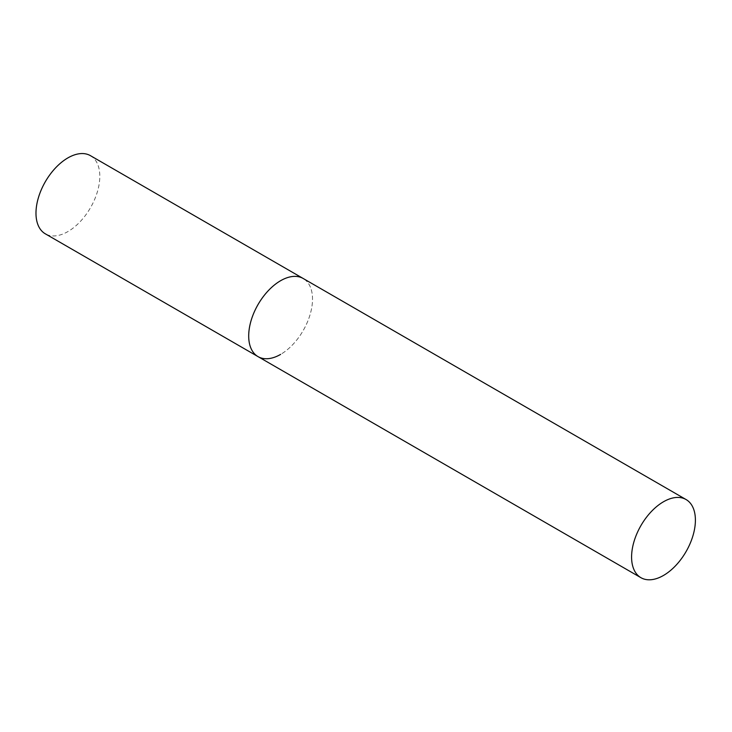 <?xml version="1.0" encoding="UTF-8"?>
<svg xmlns="http://www.w3.org/2000/svg" width="732" height="732" viewBox="0 0 732 732"><rect width="100%" height="100%" fill="white"/><g stroke="black" fill="none" stroke-linecap="round" stroke-linejoin="round"><path stroke-width="0.55" stroke-dasharray="3.66 2.75" d="M90.457 155.669A45.128 26.05 -60 0 1 97.374 191.83A45.128 26.05 -60 0 1 67.893 231.587A45.128 26.05 -60 0 1 45.329 233.828M258.048 356.63A45.128 26.05 120 0 0 292.818 344.543A45.128 26.05 120 0 0 312.518 299.132A45.128 26.05 120 0 0 303.167 278.48A45.128 26.05 -60 0 1 310.084 314.632A45.128 26.05 -60 0 1 280.612 354.398"/><path stroke-width="1.1" d="M280.612 354.398A45.128 26.05 -60 0 1 258.048 356.63A45.128 26.05 -60 0 1 251.131 320.479A45.128 26.05 -60 0 1 280.612 280.713A45.128 26.05 -60 0 1 303.167 278.48A45.128 26.05 120 0 0 268.397 290.567A45.128 26.05 120 0 0 248.697 335.979A45.128 26.05 120 0 0 258.048 356.63L45.329 233.828A45.128 26.05 -60 0 1 38.412 197.667A45.128 26.05 -60 0 1 67.893 157.902A45.128 26.05 -60 0 1 90.457 155.669L686.058 499.535A45.128 26.05 120 0 0 651.279 511.622A45.128 26.05 120 0 0 631.588 557.034A45.128 26.05 120 0 0 640.93 577.694A45.128 26.05 120 0 0 675.7 565.598A45.128 26.05 120 0 0 695.4 520.187A45.128 26.05 120 0 0 686.058 499.535M258.048 356.63L640.93 577.694"/></g></svg>

